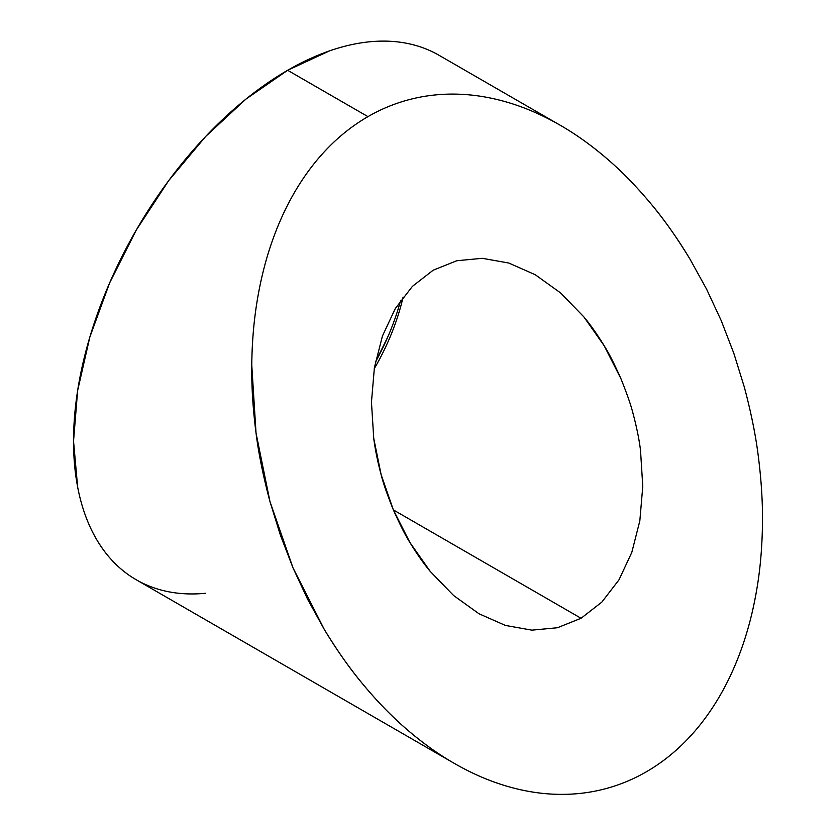 <?xml version="1.0" encoding="UTF-8"?>
<svg xmlns="http://www.w3.org/2000/svg" width="836" height="836" viewBox="0 0 836 836"><rect width="100%" height="100%" fill="white"/><g stroke="black" fill="none" stroke-linecap="round" stroke-linejoin="round"><path stroke-width="1.25" d="M403.098 297.083A160.867 92.88 -60 0 1 374.204 368.801A160.867 92.88 120 0 0 403.098 297.083M387.789 336.971L375.385 362.145A170.325 98.334 120 0 0 400.653 300.385M560.622 292.945L535.27 274.741L508.831 263.047L482.341 258.314L456.79 260.738L433.184 270.206L456.79 260.738L482.341 258.314L508.831 263.047L535.27 274.741L560.622 292.945L583.915 316.959C590.519 324.838 597.301 334.473 604.25 345.874C608.618 352.635 614.157 363.524 620.866 378.562C627.052 393.902 631.128 405.638 633.103 413.778C636.666 427.133 639.132 439.266 640.501 450.165L642.769 486.322L639.833 520.859L631.786 552.45L618.953 579.891L601.826 602.119L581.051 618.274L393.369 509.908L409.974 542.595L430.321 571.51L453.614 595.525L478.965 613.739L505.393 625.422L531.895 630.156L557.445 627.742L531.895 630.156L505.393 625.422L478.965 613.739L453.614 595.525L430.321 571.51C423.706 563.642 416.934 554.007 409.974 542.595C405.617 535.845 400.078 524.945 393.369 509.908C387.183 494.567 383.097 482.832 381.132 474.691L393.369 509.908L581.051 618.274L557.445 627.742M685.384 741.417C673.388 753.581 660.346 763.717 646.291 771.827C632.235 779.946 617.417 785.892 601.847 789.654C586.276 793.416 570.246 794.932 553.756 794.2C537.276 793.468 520.65 790.501 503.878 785.297C487.116 780.103 470.532 772.767 454.126 763.289L136.247 579.766C126.299 574.029 117.427 566.662 109.62 557.675C101.804 548.688 95.21 538.248 89.828 526.356C84.446 514.464 80.392 501.339 77.643 487.001L73.537 441.147L77.643 390.537L89.828 337.117L109.62 282.955L136.247 230.109L168.694 180.628L205.708 136.414L245.878 99.15L287.647 70.287A302.81 174.828 120 0 1 439.046 55.291C429.108 49.554 418.293 45.541 406.599 43.273C394.916 41.006 382.575 40.515 369.585 41.8C356.596 43.085 343.209 46.126 329.415 50.923L287.647 70.287L367.945 116.643C381.958 108.555 396.766 102.609 412.388 98.826C427.802 95.074 443.832 93.559 460.469 94.269C476.666 94.959 493.292 97.927 510.357 103.173C526.67 108.189 543.254 115.525 560.11 125.181C575.879 134.199 591.783 145.621 607.824 159.446C622.339 171.913 636.948 186.982 651.672 204.663C664.118 219.481 676.878 237.623 689.961 259.087L706.556 289.099L721.228 320.616L733.841 353.325L744.27 386.901C750.979 412.054 755.619 434.877 758.189 455.39C761.335 479.76 762.756 502.446 762.463 523.451C762.181 546.713 760.332 568.386 756.935 588.471C753.309 609.946 748.262 629.769 741.793 647.942C735.032 666.94 726.986 684.151 717.633 699.586C708.029 715.449 697.287 729.4 685.384 741.417C673.335 753.602 660.304 763.738 646.291 771.827C632.277 779.925 617.459 785.861 601.847 789.654C586.433 793.395 570.403 794.911 553.756 794.2C537.558 793.51 520.933 790.542 503.878 785.297C487.555 780.291 470.971 772.955 454.126 763.289C438.357 754.271 422.452 742.849 406.411 729.023C391.896 716.567 377.276 701.498 362.563 683.806C350.117 668.999 337.357 650.857 324.263 629.393L307.669 599.37L292.997 567.853L280.394 535.155L269.965 501.569C263.256 476.426 258.606 453.593 256.035 433.079C252.9 408.71 251.469 386.023 251.761 365.018C252.054 341.767 253.904 320.094 257.3 300.009C260.926 278.524 265.963 258.7 272.442 240.528C279.203 221.54 287.25 204.318 296.592 188.884C306.195 173.021 316.948 159.08 328.841 147.052C340.889 134.868 353.931 124.731 367.945 116.643L287.647 70.287A302.81 174.828 120 0 0 89.828 337.127A302.81 174.828 120 0 0 136.247 579.766C146.185 585.503 157.001 589.505 168.694 591.783C180.377 594.051 192.719 594.542 205.708 593.257M454.126 763.289C437.719 753.821 421.814 742.399 406.411 729.023C390.997 715.647 376.378 700.578 362.563 683.806C348.737 667.044 335.967 648.903 324.263 629.393L292.997 567.853L269.965 501.569L256.035 433.079L251.761 365.018C251.981 342.624 253.82 320.951 257.3 300.009C260.78 279.057 265.827 259.233 272.442 240.528C279.057 221.833 287.103 204.621 296.592 188.884C306.091 173.156 316.834 159.216 328.841 147.052C340.848 134.899 353.879 124.763 367.945 116.643C382 108.523 396.818 102.588 412.388 98.826C427.959 95.053 443.989 93.538 460.469 94.269C476.959 95.001 493.585 97.969 510.357 103.173C527.119 108.377 543.703 115.713 560.11 125.181L560.11 125.181C576.506 134.648 592.421 146.07 607.824 159.446M651.672 204.663C665.498 221.425 678.257 239.566 689.961 259.087M756.935 588.471C753.455 609.413 748.408 629.247 741.793 647.942C735.178 666.637 727.132 683.858 717.633 699.586M618.953 579.891L631.786 552.45L639.833 520.859L642.769 486.322M620.866 378.562L604.25 345.874L583.915 316.959M433.184 270.206L412.409 286.361L395.282 308.578L382.449 336.02L374.403 367.61L371.456 402.158L373.734 438.315L381.132 474.691C377.558 461.336 375.103 449.204 373.734 438.315L371.456 402.158L374.403 367.61L382.449 336.02L395.282 308.578L412.409 286.361L433.184 270.206M439.046 55.291L560.11 125.181"/></g></svg>
